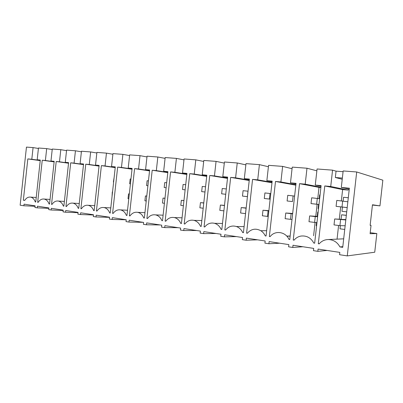 <?xml version="1.0" encoding="UTF-8"?>
<svg xmlns="http://www.w3.org/2000/svg" width="403" height="403" viewBox="0 0 403 403"><rect width="100%" height="100%" fill="white"/><g stroke="black" fill="none" stroke-linecap="round" stroke-linejoin="round"><path stroke-width="0.6" d="M35.066 206.296L23.888 205.772L24.059 204.15L35.116 205.837L34.935 207.485L37.262 207.847L37.444 206.195L48.904 207.948L48.723 209.62L51.136 209.993L51.322 208.316L63.211 210.134L63.024 211.837L65.533 212.225L65.719 210.517L78.066 212.401L77.875 214.139L80.479 214.542L80.671 212.799L93.496 214.759L93.305 216.532L96.01 216.95L96.201 215.172L109.54 217.212L109.344 219.02L112.155 219.454L112.356 217.64L126.235 219.761L126.033 221.605L128.96 222.058L129.167 220.209L143.619 222.416L143.413 224.3L146.465 224.773L146.672 222.884L161.739 225.186L161.527 227.106L164.706 227.599L164.918 225.67L180.635 228.073L180.418 230.037L183.743 230.551L183.959 228.582L200.372 231.085L200.15 233.095L203.616 233.629L203.842 231.619L220.995 234.239L220.763 236.289L224.395 236.853L224.622 234.793L242.566 237.533L242.334 239.634L246.132 240.223L246.364 238.113L265.159 240.984L264.917 243.135L268.897 243.75L269.139 241.593L288.845 244.606L288.598 246.802L292.769 247.452L293.016 245.241L313.7 248.399L313.448 250.656L317.831 251.336L318.088 249.069L339.82 252.394L339.563 254.706L347.27 255.9L356.7 171.97L343.155 170.948L341.306 187.46L349.265 189.148M341.306 187.46L349.371 188.196L342.731 247.336L339.915 246.918C337.311 242.143 333.402 239.679 328.183 239.533C324.526 239.664 321.523 241.105 319.171 243.86L318.31 243.734L324.783 185.954L330.727 186.493L332.556 170.152L317.065 168.983L315.267 185.088L321.1 185.617L314.652 243.19L313.801 243.064C310.894 237.785 306.623 235.453 300.986 236.057C298.19 236.571 295.883 237.936 294.064 240.153L293.243 240.032L299.545 183.657L305.202 184.171L306.985 168.227L292.235 167.114L290.482 182.831L296.039 183.335L289.762 239.518L288.951 239.397C285.626 231.569 274.846 230.128 270.146 236.626L269.365 236.511L275.501 181.466L280.891 181.96L282.629 166.389L268.569 165.331L266.862 180.68L272.161 181.164L266.045 236.017L265.275 235.906C264.257 233.69 262.776 231.962 260.827 230.723C255.688 228.048 251.195 228.894 247.336 233.256L246.596 233.151L252.57 179.38L257.713 179.849L259.406 164.641L245.991 163.633L244.324 178.63L249.381 179.088L243.427 232.682L242.687 232.571C241.311 229.579 239.211 227.559 236.38 226.521C232.103 225.292 228.501 226.466 225.564 230.042L224.849 229.942L230.682 177.385L235.594 177.834L237.241 162.973L224.426 162.006L222.804 176.665L227.635 177.108L221.826 229.493L221.121 229.388C219.69 226.234 217.494 224.209 214.517 223.312C210.633 222.441 207.379 223.66 204.749 226.975L204.069 226.874L209.756 175.481L214.456 175.91L216.063 161.376L203.807 160.454L202.225 174.791L206.845 175.214L201.178 226.446L200.503 226.345C199.087 223.156 196.896 221.161 193.929 220.355C190.312 219.65 187.279 220.879 184.841 224.033L184.191 223.937L189.742 173.658L194.236 174.066L195.808 159.855L184.075 158.968L182.529 172.998L186.952 173.401L181.421 223.529L180.771 223.433C179.395 220.255 177.249 218.295 174.338 217.56C170.927 216.955 168.071 218.174 165.774 221.222L165.149 221.131L170.575 171.91L174.882 172.303L176.413 158.394L165.175 157.548L163.663 171.28L167.905 171.668L162.495 220.738L161.875 220.648C160.54 217.499 158.455 215.58 155.623 214.895C152.389 214.361 149.679 215.57 147.498 218.527L146.899 218.436L152.203 170.237L156.334 170.615L157.83 156.994L147.055 156.183L145.574 169.633L149.639 170.006L144.355 218.058L143.76 217.973C142.471 214.864 140.456 212.991 137.705 212.346C134.627 211.862 132.048 213.061 129.968 215.937L129.393 215.852L134.577 168.63L138.541 168.993L140.007 155.654L129.66 154.873L128.214 168.051L132.119 168.409L126.95 215.494L126.381 215.409C125.142 212.346 123.187 210.512 120.527 209.903C117.59 209.464 115.127 210.648 113.137 213.454L112.583 213.373L117.656 167.094L121.464 167.436L122.895 154.364L112.956 153.614L111.545 166.535L115.293 166.877L110.236 213.026L109.687 212.945C108.493 209.933 106.614 208.139 104.039 207.56C101.229 207.152 98.871 208.321 96.962 211.066L96.428 210.986L101.395 165.613L105.052 165.945L106.457 153.125L96.901 152.405L95.516 165.074L99.123 165.406L94.176 210.653L93.647 210.578C92.499 207.616 90.685 205.862 88.197 205.308C85.501 204.931 83.24 206.084 81.406 208.769L80.897 208.694L85.758 164.187L89.275 164.51L90.65 151.936L81.456 151.241L80.101 163.673L83.572 163.986L78.726 208.376L78.217 208.301C77.114 205.389 75.361 203.671 72.963 203.142C70.374 202.795 68.203 203.933 66.435 206.563L65.946 206.487L70.706 162.817L74.097 163.124L75.442 150.787L66.591 150.123L65.261 162.318L68.606 162.626L63.855 206.18L63.367 206.109C62.304 203.248 60.616 201.565 58.294 201.062C55.81 200.729 53.72 201.853 52.017 204.432L51.544 204.366L56.213 161.497L59.478 161.794L60.798 149.689L52.269 149.045L50.964 161.019L54.188 161.311L49.534 204.069L49.06 203.999C48.043 201.188 46.41 199.54 44.169 199.052C41.781 198.744 39.766 199.853 38.124 202.382L37.67 202.316L42.244 160.223L45.393 160.51L46.683 148.626L38.461 148.007L37.187 159.764L40.29 160.046L35.726 202.029L35.273 201.963C34.29 199.203 32.719 197.586 30.552 197.117C28.25 196.825 26.306 197.923 24.724 200.407L23.349 200.2L27.827 158.913L31.807 159.276L33.076 147.599L26.457 147.1L20.15 205.192L23.888 205.772M332.556 170.152L336.057 171.154L335.341 177.506L342.223 179.259M343.074 171.688L336.057 171.154M370.15 225.267L371.032 225.378L370.145 225.353L372.463 204.759L379.953 205.878L382.85 180.181L356.7 171.97M33.076 147.599L38.416 148.465M46.683 148.626L52.219 149.533M60.798 149.689L66.535 150.646M75.442 150.787L81.396 151.8M90.65 151.936L96.836 153.004M106.457 153.125L112.885 154.263M122.895 154.364L129.585 155.573M140.007 155.654L146.969 156.938M157.83 156.994L165.084 158.374M176.413 158.394L183.98 159.875M195.808 159.855L203.696 161.452M216.063 161.376L224.305 163.114M237.241 162.973L245.855 164.872M259.406 164.641L268.413 166.731M282.629 166.389L292.059 168.706M306.985 168.227L316.864 170.827M37.187 159.764L40.275 160.193M35.273 201.963L35.731 201.989M23.349 200.2L24.8 200.286M27.827 158.913L40.229 160.626M31.807 159.276L40.245 160.444M48.859 208.356L37.262 207.847M345.845 219.595L334.681 218.96L345.804 219.947M327.105 250.449L317.831 251.336M370.206 232.697L376.835 233.559L374.735 252.228L347.27 255.9M371.032 225.378L370.095 233.71L376.835 233.559M339.915 246.918L342.802 246.676M318.31 243.734L319.332 243.669M337.059 239.135L338.591 225.484M339.296 219.207L340.681 206.87M341.351 200.88L342.621 189.581L324.783 185.954M330.727 186.493L348.167 190.095L342.621 189.581M348.167 190.095L348.293 188.947M372.427 205.062L379.953 205.878M342.354 178.081L335.341 177.506M346.328 215.298L341.568 214.809L346.318 215.368M347.19 207.616L336.097 206.346L336.762 200.407L347.844 201.772M340.349 225.66L339.996 228.833L344.736 229.453M341.064 219.303L341.568 214.809M346.716 211.842L341.961 211.303L342.439 207.071M343.109 201.082L343.537 197.274L348.298 197.752M63.175 210.487L51.136 209.993M50.964 161.019L54.168 161.467M49.539 204.024L49.06 203.999M37.67 202.316L38.149 202.341M54.123 161.885L42.244 160.223M45.393 160.51L54.138 161.734M78.031 212.693L65.533 212.225M65.261 162.318L68.586 162.792M63.86 206.135L63.367 206.109M51.544 204.366L52.047 204.392M68.535 163.235L56.213 161.497M59.478 161.794L68.555 163.079M93.471 214.98L80.479 214.542M80.101 163.673L83.552 164.167M78.731 208.326L78.217 208.301M65.946 206.487L66.465 206.512M83.502 164.641L70.706 162.817M74.097 163.124L83.517 164.474M109.525 217.348L96.01 216.95M95.516 165.074L99.103 165.598M94.181 210.598L93.647 210.578M80.897 208.694L81.436 208.719M99.047 166.107L85.758 164.187M89.275 164.51L99.067 165.925M126.23 219.796L112.155 219.454M111.545 166.535L115.268 167.084M110.241 212.965L109.687 212.945M96.428 210.986L96.997 211.011M115.213 167.633L101.395 165.613M105.052 165.945L115.233 167.436M143.045 222.33L128.96 222.058M128.214 168.051L132.093 168.635M126.955 215.429L126.381 215.409M112.583 213.373L113.172 213.394M132.028 169.225L117.656 167.094M121.464 167.436L132.053 169.013M160.218 224.955L146.465 224.773M145.574 169.633L149.614 170.247M144.365 217.993L143.76 217.973M129.393 215.852L130.013 215.872M149.543 170.887L134.577 168.63M138.541 168.993L149.568 170.66M178.096 227.685L164.706 227.599M163.663 171.28L167.875 171.935M162.505 220.663L161.875 220.648M146.899 218.436L147.548 218.456M167.794 172.63L152.203 170.237M156.334 170.615L167.824 172.383M196.719 230.531L183.743 230.551M182.529 172.998L186.921 173.698M181.431 223.448L180.771 223.433M165.149 221.131L165.829 221.146M186.836 174.459L170.575 171.91M174.882 172.303L186.866 174.187M216.134 233.493L203.616 233.629M202.225 174.791L206.81 175.537M201.188 226.355L200.503 226.345M184.191 223.937L184.901 223.952M206.714 176.373L189.742 173.658M194.236 174.066L206.749 176.081M236.395 236.591L224.395 236.853M222.804 176.665L227.594 177.471M221.836 229.393L221.121 229.388M204.069 226.874L204.82 226.879M227.494 178.393L209.756 175.481M214.456 175.91L227.529 178.071M257.557 239.825L246.132 240.223M244.324 178.63L249.336 179.491M243.437 232.566L242.687 232.571M224.849 229.942L225.645 229.942M249.225 180.524L230.682 177.385M235.594 177.834L249.261 180.161M279.687 243.205L268.897 243.75M266.862 180.68L272.106 181.622M266.061 235.886L265.275 235.906M246.596 233.151L247.432 233.141M271.98 182.776L252.57 179.38M257.713 179.849L272.025 182.373M302.844 246.742L292.769 247.452M290.482 182.831L295.978 183.864M289.782 239.367L288.951 239.397M290.14 236.133L286.85 236.213M269.365 236.511L270.257 236.485M286.735 236.093L290.155 236.007M295.832 185.173L275.501 181.466M280.891 181.96L295.883 184.72M315.267 185.088L321.03 186.231M314.672 243.014L313.801 243.064M293.243 240.032L294.195 239.997M313.605 235.74L315.091 222.441M315.781 216.29L317.126 204.296M317.776 198.452L319.015 187.385L299.545 183.657M320.884 187.556L319.015 187.385M305.202 184.171L320.919 187.219M318.138 212.074L317.72 212.023L317.232 216.376M316.602 225.786L316.184 225.73L316.546 222.491M318.138 212.059L317.72 212.023M318.521 208.643L318.103 208.593L318.566 204.462M319.216 198.654L319.639 194.881L320.058 194.921M113.389 181.96L114.15 177.305M129.66 183.738L130.426 183.828L129.66 183.738L130.184 178.967L130.95 179.048M146.576 185.592L147.911 185.743L146.576 185.592L147.115 180.725L148.445 180.861M166.132 187.733L164.192 187.521L164.736 182.554L166.681 182.755M164.192 187.521L166.132 187.738M185.143 189.813L182.539 189.531L183.098 184.458L185.702 184.73M182.539 189.531L185.138 189.823M204.991 191.989L201.666 191.626L202.241 186.443L205.565 186.791M201.666 191.626L204.986 191.999M221.635 193.813L225.73 194.276L221.635 193.813L222.219 188.518L226.32 188.942M247.986 191.193L247.382 196.629L242.485 196.095L243.085 190.684L248.036 191.198M242.485 196.095L247.432 196.654M270.03 193.48L269.411 199.042L264.287 198.483L264.907 192.946L270.776 193.581M264.287 198.483L270.156 199.147M269.411 199.042L270.156 199.127M293.112 195.873L292.477 201.565L287.107 200.981L287.742 195.319L294.613 196.08M287.107 200.981L292.477 201.565M317.297 198.387L316.642 204.215L311.02 203.596L311.665 197.802L319.634 198.714M311.02 203.596L318.985 204.507M316.642 204.215L318.99 204.482M342.671 201.016L342.001 206.991L336.097 206.346M342.001 206.991L347.195 207.59M112.034 196.619L112.301 191.904M129.313 193.974L128.547 193.883L129.313 193.949M128.789 198.75L128.023 198.654L128.547 193.883M146.773 196.1L145.443 195.939L146.778 196.054M146.234 200.976L144.904 200.805L145.443 195.939M164.968 198.311L163.029 198.08L164.973 198.241M164.419 203.293L162.48 203.047L163.029 198.08M183.949 200.623L181.35 200.306L183.959 200.523M183.385 205.706L180.791 205.379L181.35 200.306M203.767 203.036L200.452 202.633L203.782 202.9M203.193 208.23L199.878 207.807L200.452 202.633M224.481 205.555L220.386 205.056L224.501 205.374M223.892 210.87L219.801 210.346L220.386 205.056M241.211 207.59L240.606 213.001L245.498 213.62L246.097 208.185L241.211 207.59L246.173 207.958M262.983 210.24L262.363 215.771L267.476 216.421L268.096 210.86L262.983 210.24L268.872 210.658M268.096 210.86L268.846 210.915M267.476 216.421L268.227 216.461M285.767 213.011L285.133 218.673L290.487 219.353L291.122 213.661L285.767 213.011L292.674 213.469M291.122 213.661L292.638 213.761M290.487 219.353L292.009 219.418M309.64 215.917L308.99 221.71L314.607 222.426L315.257 216.597L309.64 215.917L317.655 216.401M315.257 216.597L317.614 216.738M314.607 222.426L316.97 222.506M340.58 219.68L339.91 225.65L334.016 224.899L334.681 218.96M339.91 225.65L345.154 225.761M36.22 197.485L30.552 197.117M343.683 238.833L328.183 239.533M50.037 199.42L44.169 199.052M64.374 201.424L58.294 201.062M79.255 203.505L72.963 203.142M94.72 205.661L88.197 205.308M110.8 207.908L104.039 207.56M127.529 210.235L120.527 209.903M144.949 212.663L137.705 212.346M163.109 215.187L155.623 214.895M182.05 217.822L174.338 217.56M201.827 220.572L193.929 220.355M222.491 223.474L214.517 223.312M244.102 226.607L236.38 226.521M266.64 230.707L260.827 230.723"/></g></svg>
